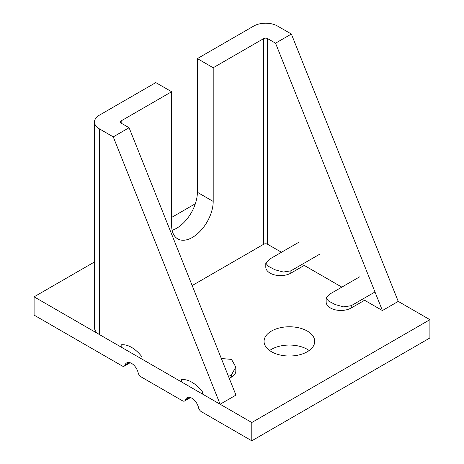 <?xml version="1.0" encoding="UTF-8"?>
<svg xmlns="http://www.w3.org/2000/svg" width="464" height="464" viewBox="0 0 464 464"><rect width="100%" height="100%" fill="white"/><g stroke="black" fill="none" stroke-linecap="round" stroke-linejoin="round"><path stroke-width="0.7" d="M155.805 82.598L171.639 91.739L121.174 120.872L121.174 123.157L129.091 127.728L113.257 136.868L220.127 404.237L99.406 334.538A16.791 9.698 180 0 1 94.488 327.683L94.488 122.015A16.791 9.698 180 0 1 99.406 115.159L155.805 82.598M113.257 136.868L99.406 128.87A16.791 9.698 180 0 1 94.488 122.015M121.174 123.157A2.801 1.618 180 0 1 120.356 122.015A2.801 1.618 180 0 1 121.174 120.872M94.488 261.969L34.098 296.832L121.174 347.107L121.174 344.822A27.811 16.06 -120 0 1 141.955 356.822L141.955 359.107L181.534 381.959L181.534 379.674A27.811 16.06 -120 0 1 202.316 391.668L202.316 393.953L251.79 422.518L429.902 319.684L398.24 301.403L291.369 34.04L275.541 43.181L382.406 310.544L364.594 300.26L351.236 307.974A14.691 8.485 0 0 1 335.223 309.813A14.691 8.485 0 0 1 326.151 301.977L326.151 297.905L328.605 301.078L335.304 304.599L343.685 306.89L351.236 305.689L351.236 307.974M172.127 230.295A29.389 16.965 120 0 0 197.368 192.287L197.368 58.603L253.767 26.042A16.791 9.698 0 0 1 277.518 26.042L291.369 34.04M220.127 404.237L235.956 395.096L129.091 127.728M171.639 91.739L171.639 225.423A29.389 16.965 120 0 0 177.724 238.873A29.389 16.965 120 0 0 200.373 231.002A29.389 16.965 120 0 0 213.196 201.428L213.196 67.744L197.368 58.603M281.474 252.271L267.624 244.273A2.801 1.618 0 0 0 263.662 244.273L192.171 285.551M275.541 43.181L267.624 38.611A2.801 1.618 0 0 0 263.662 38.611L213.196 67.744M341.835 287.123L304.233 265.414L290.876 273.128A14.691 8.485 0 0 1 274.862 274.966A14.691 8.485 0 0 1 265.791 267.125L265.791 263.059L268.244 266.232L274.943 269.752L283.324 272.037L290.876 270.843L290.876 273.128M398.24 301.403L382.406 310.544M228.537 376.53L231.507 374.813L235.811 367.036L231.507 359.391L221.328 358.504M309.163 350.535A25.329 14.622 0 0 0 307.301 349.334A25.329 14.622 0 0 0 269.619 350.535M307.301 331.052A25.329 14.622 0 0 0 279.699 327.886A25.329 14.622 0 0 0 264.062 341.394A25.329 14.622 0 0 0 271.481 351.735A25.329 14.622 0 0 0 299.083 354.908A25.329 14.622 0 0 0 314.72 341.394A25.329 14.622 0 0 0 307.301 331.052M299.286 241.988L270.094 258.842L265.791 263.059M320.067 253.988L290.876 270.843M359.646 276.84L330.455 293.695L326.151 297.905M374.987 291.978L351.236 305.689M235.811 367.036L235.811 371.101A14.691 8.485 180 0 1 231.507 377.099L229.28 378.386M195.361 203.731L171.639 217.425M34.098 296.832L34.098 315.114L122.125 365.939A4.199 2.424 -120 0 0 124.224 366.148A4.199 2.424 -120 0 0 124.955 365.174L129.485 362.558M124.955 365.174A9.796 5.655 -120 0 1 126.666 362.906A9.796 5.655 -120 0 1 138.173 372.801A4.199 2.424 -120 0 0 141.004 376.838L182.485 400.786A4.199 2.424 -120 0 0 184.585 400.995A4.199 2.424 -120 0 0 185.316 400.02A9.796 5.655 -120 0 1 187.027 397.752A9.796 5.655 -120 0 1 198.534 407.653A4.199 2.424 -120 0 0 201.364 411.684L251.79 440.8L429.902 337.966L429.902 319.684M251.79 422.518L251.79 440.8M99.406 128.87L99.406 334.538M263.662 38.611L263.662 244.273M267.624 38.611L267.624 244.273M197.368 192.287L213.196 201.428M231.507 374.813L231.507 377.099M185.316 400.02L189.846 397.41M130.129 362.738L124.224 366.148M190.489 397.584L184.585 400.995"/></g></svg>
